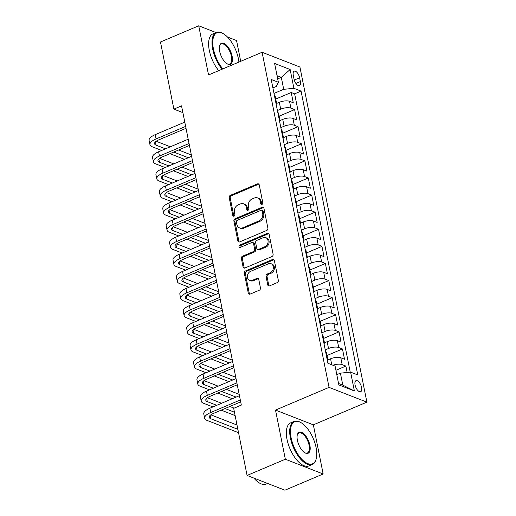 <?xml version="1.0" encoding="UTF-8"?>
<svg xmlns="http://www.w3.org/2000/svg" width="516" height="516" viewBox="0 0 516 516"><rect width="100%" height="100%" fill="white"/><g stroke="black" fill="none" stroke-linecap="round" stroke-linejoin="round"><path stroke-width="0.77" d="M262.005 204.381A1.284 1.045 -68.7 0 0 262.818 202.762L259.258 184.928A1.838 1.49 -68.7 0 0 258.426 183.857A1.838 1.49 -68.7 0 0 257.42 183.89L230.388 195.345A1.838 1.49 -68.7 0 0 229.22 197.654L232.787 215.488A1.284 1.045 -68.7 0 0 234.89 214.598L234.425 212.289A5.876 4.76 -68.7 0 1 238.16 204.884L240.411 203.93A5.876 4.76 -68.7 0 1 243.623 203.82A5.876 4.76 -68.7 0 1 246.293 207.264L246.751 209.573A1.284 1.045 -68.7 0 0 248.854 208.677L248.396 206.374A5.876 4.76 -68.7 0 1 252.124 198.963L254.382 198.009A5.876 4.76 -68.7 0 1 257.587 197.905A5.876 4.76 -68.7 0 1 260.257 201.343L260.715 203.652A1.284 1.045 -68.7 0 0 262.005 204.381M361.6 387.471A5.992 2.754 67 0 0 355.995 380.679A5.992 2.754 67 0 0 355.06 384.917A5.992 2.754 67 0 0 360.665 391.708A5.992 2.754 67 0 0 361.6 387.471M267.733 284.826A1.838 1.49 -68.7 0 0 268.572 285.903A1.838 1.49 -68.7 0 0 269.571 285.87L277.156 282.652A1.838 1.49 -68.7 0 0 278.324 280.343L274.364 260.535A1.838 1.49 -68.7 0 0 273.532 259.464A1.838 1.49 -68.7 0 0 272.525 259.496L245.5 270.952A1.838 1.49 -68.7 0 0 244.332 273.261L248.286 293.069A1.838 1.49 -68.7 0 0 249.125 294.146A1.838 1.49 -68.7 0 0 250.125 294.107L259.284 290.231A1.838 1.49 -68.7 0 0 260.451 287.915L258.761 279.44A1.838 1.49 -68.7 0 0 257.923 278.363A1.838 1.49 -68.7 0 0 256.923 278.395L252.376 280.323A4.915 3.98 -68.7 0 1 249.699 280.407A4.915 3.98 -68.7 0 1 247.39 275.97A4.915 3.98 -68.7 0 1 250.583 271.345L268.378 263.799A4.915 3.98 -68.7 0 1 271.061 263.715A4.915 3.98 -68.7 0 1 273.364 268.152A4.915 3.98 -68.7 0 1 270.171 272.777L267.211 274.035A1.838 1.49 -68.7 0 0 266.043 276.35L267.733 284.826L268.759 285.225A1.838 1.49 -68.7 0 0 269.126 285.98M275.512 410.078L285.335 459.234L247.087 475.442L284.916 490.2L323.164 473.991L313.341 424.836L366.889 402.145L329.06 387.387L275.512 410.078L313.341 424.836M216.043 32.553L198.725 25.8L208.548 74.955L262.096 52.264L329.06 387.387M198.725 25.8L160.476 42.009L173.886 109.121L182.883 112.63M247.087 475.442L233.677 408.337L241.327 405.092L181.535 105.877L173.886 109.121M266.727 230.459A1.838 1.49 -68.7 0 0 267.894 228.143L263.934 208.341A1.838 1.49 -68.7 0 0 263.102 207.264A1.838 1.49 -68.7 0 0 262.096 207.297L235.07 218.752A1.838 1.49 -68.7 0 0 233.903 221.067L237.857 240.875A1.838 1.49 -68.7 0 0 238.695 241.946A1.838 1.49 -68.7 0 0 239.695 241.914L266.727 230.459M269.152 234.438L273.106 254.24A1.838 1.49 -68.7 0 1 271.938 256.555L244.913 268.01A1.838 1.49 -68.7 0 1 243.907 268.043A1.838 1.49 -68.7 0 1 243.075 266.972L241.378 258.497A1.838 1.49 -68.7 0 1 242.546 256.181L253.511 251.537A1.838 1.49 -68.7 0 0 254.678 249.222L253.55 243.597A1.838 1.49 -68.7 0 0 252.717 242.52A1.838 1.49 -68.7 0 0 251.718 242.559L240.301 247.39A1.284 1.045 -68.7 0 1 239.83 245.042L267.314 233.4A1.838 1.49 -68.7 0 1 268.314 233.361A1.838 1.49 -68.7 0 1 269.152 234.438M347.158 372.488L345.875 366.07L335.916 370.288M332.904 365.238A7.488 2.722 -11.3 0 1 342.147 364.612L340.779 357.775L344.507 359.233L342.463 348.971L326.996 355.524M325.248 349.9L328.518 348.513A7.488 2.722 -11.3 0 1 338.728 347.513L337.361 340.676L341.095 342.134L339.044 331.872L323.577 338.425M321.829 332.801L325.099 331.414A7.488 2.722 -11.3 0 1 335.31 330.421L333.942 323.577L337.677 325.035L335.626 314.773L320.165 321.326M318.411 315.702L321.687 314.315A7.488 2.722 -11.3 0 1 331.898 313.322L330.53 306.478L334.258 307.936L332.207 297.674L316.747 304.227M314.999 298.609L318.269 297.222A7.488 2.722 -11.3 0 1 328.479 296.223L327.112 289.379L330.846 290.837L328.795 280.581L313.328 287.135M311.58 281.51L314.85 280.124A7.488 2.722 -11.3 0 1 325.061 279.124L323.693 272.287L327.428 273.738L325.377 263.483L309.91 270.036M308.162 264.411L311.438 263.025A7.488 2.722 -11.3 0 1 321.649 262.025L320.281 255.188L324.009 256.639L321.958 246.384L306.498 252.937M304.75 247.312L308.02 245.926A7.488 2.722 -11.3 0 1 318.23 244.926L316.863 238.089L320.597 239.547L318.546 229.285L303.079 235.838M301.331 230.213L304.601 228.827A7.488 2.722 -11.3 0 1 314.812 227.827L313.444 220.99L317.179 222.448L315.128 212.186L299.661 218.739M297.913 213.114L301.189 211.728A7.488 2.722 -11.3 0 1 311.393 210.728L310.032 203.891L313.76 205.349L311.709 195.087L296.249 201.64M294.494 196.016L297.771 194.629A7.488 2.722 -11.3 0 1 307.981 193.635L306.614 186.792L310.342 188.25L308.297 177.988L292.83 184.541M291.082 178.917L294.352 177.53A7.488 2.722 -11.3 0 1 304.563 176.536L303.195 169.693L306.93 171.151L304.879 160.895L289.411 167.448M287.664 161.824L290.934 160.437A7.488 2.722 -11.3 0 1 301.144 159.438L299.777 152.601L303.511 154.052L301.46 143.796L285.999 150.35M284.245 144.725L287.522 143.338A7.488 2.722 -11.3 0 1 297.732 142.339L296.365 135.502L300.093 136.953L298.048 126.697L282.581 133.251M280.833 127.626L284.103 126.239A7.488 2.722 -11.3 0 1 294.314 125.24L292.946 118.403L296.681 119.854L294.63 109.598L290.895 108.141A7.488 2.722 168.7 0 0 280.685 109.14L277.415 110.527M279.162 116.152L294.63 109.598M340.779 357.775A7.488 2.722 168.7 0 0 330.569 358.775L327.841 359.929M337.361 340.676A7.488 2.722 168.7 0 0 327.15 341.676L324.429 342.83M333.942 323.577A7.488 2.722 168.7 0 0 323.738 324.577L321.01 325.731M330.53 306.478A7.488 2.722 168.7 0 0 320.32 307.478L317.592 308.632M327.112 289.379A7.488 2.722 168.7 0 0 316.901 290.379L314.18 291.534M323.693 272.287A7.488 2.722 168.7 0 0 313.483 273.28L310.761 274.435M320.281 255.188A7.488 2.722 168.7 0 0 310.071 256.181L307.343 257.342M316.863 238.089A7.488 2.722 168.7 0 0 306.652 239.089L303.93 240.243M313.444 220.99A7.488 2.722 168.7 0 0 303.234 221.99L300.512 223.144M310.032 203.891A7.488 2.722 168.7 0 0 299.822 204.891L297.093 206.045M306.614 186.792A7.488 2.722 168.7 0 0 296.403 187.792L293.675 188.946M303.195 169.693A7.488 2.722 168.7 0 0 292.985 170.693L290.263 171.847M299.777 152.601A7.488 2.722 168.7 0 0 289.573 153.594L286.844 154.748M296.365 135.502A7.488 2.722 168.7 0 0 286.154 136.495L283.426 137.649M292.946 118.403A7.488 2.722 168.7 0 0 282.736 119.402L280.014 120.557M293.288 75.31L294.036 79.071A5.805 2.67 67 0 0 299.474 85.65A5.805 2.67 67 0 0 300.377 81.541L299.622 77.781A5.805 2.67 67 0 0 294.191 71.202A5.805 2.67 67 0 0 293.288 75.31M366.889 402.145L299.925 67.022L262.096 52.264M338.548 383.459L342.805 385.117L340.412 373.145L350.622 372.152L357.775 374.938L301.06 91.113L293.907 88.32L283.697 89.32L273.996 93.428M350.622 372.152L354.376 390.96L338.838 384.897L335.077 366.089L327.924 363.296L271.21 79.47L278.363 82.257L274.609 63.449L290.147 69.512L293.907 88.32M350.254 372.184L294.636 93.835L291.211 92.499L293.262 102.761L289.528 101.304A7.488 2.722 168.7 0 0 279.324 102.303L276.595 103.458M276.189 104.387A7.488 2.722 168.7 0 0 276.576 103.206A7.488 2.722 168.7 0 0 275.763 102.271M276.576 103.206L275.209 96.369A7.488 2.722 168.7 0 0 274.396 95.428M294.314 125.24L298.048 126.697M297.732 142.339L301.46 143.796M301.144 159.438L304.879 160.895M304.563 176.536L308.297 177.988M307.981 193.635L311.709 195.087M311.393 210.728L315.128 212.186M314.812 227.827L318.546 229.285M318.23 244.926L321.958 246.384M321.649 262.025L325.377 263.483M325.061 279.124L328.795 280.581M328.479 296.223L332.207 297.674M331.898 313.322L335.626 314.773M335.31 330.421L339.044 331.872M338.728 347.513L342.463 348.971M342.147 364.612L345.875 366.07M340.412 373.145L336.8 374.68M283.697 89.32L281.304 77.348L277.053 75.691M277.692 78.883L281.304 77.348L290.147 69.512M272.893 87.907L276.337 86.449L278.363 82.257M240.708 61.333L236.554 40.558L227.479 37.017M285.335 459.234L323.164 473.991M275.75 99.053L291.211 92.499M294.636 93.835L301.06 91.113M279.182 119.37A7.488 2.722 -11.3 0 1 279.995 120.305L278.627 113.468A7.488 2.722 168.7 0 0 277.814 112.527M282.6 136.463A7.488 2.722 -11.3 0 1 283.413 137.404L282.046 130.561A7.488 2.722 168.7 0 0 281.233 129.626M279.995 120.305A7.488 2.722 -11.3 0 1 279.601 121.486M286.012 153.562A7.488 2.722 -11.3 0 1 286.825 154.503L285.458 147.66A7.488 2.722 168.7 0 0 284.645 146.725M283.413 137.404A7.488 2.722 -11.3 0 1 283.02 138.578M289.431 170.661A7.488 2.722 -11.3 0 1 290.244 171.602L288.876 164.759A7.488 2.722 168.7 0 0 288.063 163.824M286.825 154.503A7.488 2.722 -11.3 0 1 286.438 155.677M292.849 187.76A7.488 2.722 -11.3 0 1 293.662 188.695L292.295 181.858A7.488 2.722 168.7 0 0 291.482 180.923M290.244 171.602A7.488 2.722 -11.3 0 1 289.857 172.776M296.261 204.858A7.488 2.722 -11.3 0 1 297.074 205.794L295.713 198.957A7.488 2.722 168.7 0 0 294.894 198.021M293.662 188.695A7.488 2.722 -11.3 0 1 293.269 189.875M299.68 221.957A7.488 2.722 -11.3 0 1 300.493 222.893L299.125 216.056A7.488 2.722 168.7 0 0 298.312 215.114M297.074 205.794A7.488 2.722 -11.3 0 1 296.687 206.974M303.098 239.056A7.488 2.722 -11.3 0 1 303.911 239.992L302.544 233.155A7.488 2.722 168.7 0 0 301.731 232.213M300.493 222.893A7.488 2.722 -11.3 0 1 300.106 224.073M306.51 256.155A7.488 2.722 -11.3 0 1 307.323 257.091L305.962 250.254A7.488 2.722 168.7 0 0 305.15 249.312M303.911 239.992A7.488 2.722 -11.3 0 1 303.518 241.172M309.929 273.248A7.488 2.722 -11.3 0 1 310.742 274.19L309.374 267.346A7.488 2.722 168.7 0 0 308.562 266.411M307.323 257.091A7.488 2.722 -11.3 0 1 306.936 258.271M313.347 290.347A7.488 2.722 -11.3 0 1 314.16 291.288L312.793 284.445A7.488 2.722 168.7 0 0 311.98 283.51M310.742 274.19A7.488 2.722 -11.3 0 1 310.355 275.363M316.766 307.446A7.488 2.722 -11.3 0 1 317.579 308.381L316.211 301.544A7.488 2.722 168.7 0 0 315.399 300.609M314.16 291.288A7.488 2.722 -11.3 0 1 313.767 292.462M320.178 324.545A7.488 2.722 -11.3 0 1 320.991 325.48L319.623 318.643A7.488 2.722 168.7 0 0 318.811 317.708M317.579 308.381A7.488 2.722 -11.3 0 1 317.185 309.561M323.596 341.644A7.488 2.722 -11.3 0 1 324.409 342.579L323.042 335.742A7.488 2.722 168.7 0 0 322.229 334.807M320.991 325.48A7.488 2.722 -11.3 0 1 320.604 326.66M327.015 358.743A7.488 2.722 -11.3 0 1 327.828 359.678L326.46 352.841A7.488 2.722 168.7 0 0 325.648 351.899M324.409 342.579A7.488 2.722 -11.3 0 1 324.016 343.759M327.828 359.678A7.488 2.722 -11.3 0 1 327.434 360.858M354.376 390.96L342.805 385.117M261.883 204.426A1.284 1.045 -68.7 0 1 261.741 204.052L261.283 201.743A5.876 4.76 -68.7 0 0 258.613 198.305L257.587 197.905M243.623 203.82L244.642 204.22A5.876 4.76 -68.7 0 1 247.312 207.664L247.777 209.967A1.284 1.045 -68.7 0 0 247.919 210.341M258.89 184.173A1.838 1.49 -68.7 0 0 258.445 184.283L231.413 195.738A1.838 1.49 -68.7 0 0 230.246 198.054L233.806 215.888A1.284 1.045 -68.7 0 0 233.954 216.262M263.566 207.587A1.838 1.49 -68.7 0 0 263.121 207.696L236.089 219.152A1.838 1.49 -68.7 0 0 234.922 221.467L238.882 241.269A1.838 1.49 -68.7 0 0 239.25 242.03M262.205 211.076A1.284 1.045 -68.7 0 0 260.915 210.347L237.186 220.403A1.284 1.045 -68.7 0 0 236.373 222.022L236.857 224.46A5.876 4.76 -68.7 0 0 239.527 227.898A5.876 4.76 -68.7 0 0 242.739 227.795L258.955 220.919A5.876 4.76 -68.7 0 0 262.689 213.514L262.205 211.076L263.225 211.476A1.284 1.045 -68.7 0 0 262.644 210.721L261.618 210.328M239.527 227.898L240.553 228.298A5.876 4.76 -68.7 0 0 243.758 228.188L242.739 227.795M263.225 211.476L263.708 213.908A5.876 4.76 -68.7 0 1 259.98 221.319L243.758 228.188M252.717 242.52L253.743 242.92A1.838 1.49 -68.7 0 1 254.575 243.997L255.697 249.621A1.838 1.49 -68.7 0 1 254.53 251.931L243.571 256.581A1.838 1.49 -68.7 0 0 242.404 258.897L244.094 267.372A1.838 1.49 -68.7 0 0 244.468 268.127M268.778 233.684A1.838 1.49 -68.7 0 0 268.339 233.793L240.856 245.442A1.284 1.045 -68.7 0 0 240.179 247.435M264.882 246.713A4.915 3.98 -68.7 0 0 268.075 242.088A4.915 3.98 -68.7 0 0 265.772 237.644A4.915 3.98 -68.7 0 0 263.089 237.734L256.82 240.392A1.838 1.49 -68.7 0 0 255.652 242.707L256.775 248.331A1.838 1.49 -68.7 0 0 257.613 249.402A1.838 1.49 -68.7 0 0 258.613 249.37L264.882 246.713L265.908 247.112A4.915 3.98 -68.7 0 0 269.1 242.488A4.915 3.98 -68.7 0 0 266.798 238.044L265.772 237.644M257.613 249.402L258.632 249.802A1.838 1.49 -68.7 0 0 259.638 249.77L258.613 249.37M265.908 247.112L259.638 249.77M271.061 263.715L272.087 264.108A4.915 3.98 -68.7 0 1 274.389 268.552A4.915 3.98 -68.7 0 1 271.197 273.177L268.23 274.435A1.838 1.49 -68.7 0 0 267.062 276.75L268.759 285.225M249.699 280.407L250.718 280.807A4.915 3.98 -68.7 0 0 253.401 280.717L252.376 280.323M258.387 278.685A1.838 1.49 -68.7 0 0 257.942 278.795L253.401 280.717M273.996 259.78A1.838 1.49 -68.7 0 0 273.551 259.896L246.519 271.345A1.838 1.49 -68.7 0 0 245.352 273.661L249.312 293.469A1.838 1.49 -68.7 0 0 249.68 294.223M161.676 150.459L152.252 146.783A14.035 5.102 -11.3 0 1 149.963 144.674L149.111 140.397A14.035 5.102 -11.3 0 1 155.206 134.657L184.786 122.124M149.963 144.674A14.035 5.102 -11.3 0 1 156.064 138.933L185.637 126.401M186.018 128.316L158.618 139.926A9.359 3.399 168.7 0 0 154.555 143.758A9.359 3.399 168.7 0 0 156.077 145.164L165.501 148.84M173.757 152.059L188.295 157.728M156.167 141.255L170.345 146.789M178.6 150.008L191.346 154.981M184.47 159.347L169.932 153.678M238.902 62.094A22.833 10.507 67 0 0 238.379 58.65A22.833 10.507 67 0 0 223.299 33.682A22.833 10.507 67 0 0 213.43 48.917A22.833 10.507 67 0 0 222.835 68.905M222.093 69.215A23.394 10.765 -113 0 1 212.669 48.994A23.394 10.765 -113 0 1 216.32 32.437A23.394 10.765 -113 0 1 222.777 33.379L223.299 33.682M232.142 56.218A11.416 5.257 -113 0 1 227.208 63.836A11.416 5.257 -113 0 1 219.668 51.355A11.416 5.257 -113 0 1 219.59 45.859A11.416 5.257 -113 0 1 225.769 44.55A11.416 5.257 -113 0 1 232.142 56.218M226.943 63.674A10.855 4.992 67 0 0 229.685 63.971A10.855 4.992 67 0 0 231.374 56.289A10.855 4.992 67 0 0 221.209 43.983A10.855 4.992 67 0 0 219.519 46.163M218.726 70.647A23.394 10.765 -113 0 1 209.303 50.42A23.394 10.765 -113 0 1 212.953 33.863L216.32 32.437M316.108 447.63A22.833 10.507 67 0 0 301.028 422.662A22.833 10.507 67 0 0 291.159 437.903A22.833 10.507 67 0 0 303.898 461.233A22.833 10.507 67 0 0 316.263 458.621A22.833 10.507 67 0 0 316.108 447.63M316.263 458.621L316.115 459.208A23.394 10.765 -113 0 1 312.303 464.503A23.394 10.765 -113 0 1 290.392 437.974A23.394 10.765 -113 0 1 294.043 421.417A23.394 10.765 -113 0 1 300.505 422.359L301.028 422.662M309.871 445.198A11.416 5.257 -113 0 1 304.937 452.816A11.416 5.257 -113 0 1 297.397 440.335A11.416 5.257 -113 0 1 297.319 434.84A11.416 5.257 -113 0 1 303.498 433.53A11.416 5.257 -113 0 1 309.871 445.198M304.666 452.655A10.855 4.992 67 0 0 307.407 452.958A10.855 4.992 67 0 0 309.103 445.276A10.855 4.992 67 0 0 298.938 432.963A10.855 4.992 67 0 0 297.248 435.143M312.303 464.503L308.936 465.929A23.394 10.765 -113 0 1 287.025 439.4A23.394 10.765 -113 0 1 290.682 422.849L294.043 421.417M267.598 483.447L266.095 484.079A23.394 10.765 -113 0 1 253.878 478.093M165.094 167.558L155.671 163.882A14.035 5.102 -11.3 0 1 153.381 161.772L152.53 157.496A14.035 5.102 -11.3 0 1 158.625 151.756L188.198 139.223M153.381 161.772A14.035 5.102 -11.3 0 1 159.476 156.032L189.056 143.5M189.436 145.415L162.03 157.025A9.359 3.399 168.7 0 0 157.967 160.857A9.359 3.399 168.7 0 0 159.496 162.263L168.919 165.939M177.175 169.158L191.707 174.827M159.586 158.354L173.763 163.888M182.019 167.107L194.764 172.08M187.882 176.446L173.35 170.777M168.513 184.657L159.089 180.981A14.035 5.102 -11.3 0 1 156.799 178.871L155.942 174.595A14.035 5.102 -11.3 0 1 162.037 168.855L191.617 156.322M156.799 178.871A14.035 5.102 -11.3 0 1 162.895 173.131L192.468 160.592M192.855 162.514L165.449 174.124A9.359 3.399 168.7 0 0 161.385 177.956A9.359 3.399 168.7 0 0 162.914 179.362L172.338 183.038M180.587 186.257L195.125 191.926M162.998 175.453L177.181 180.987M185.431 184.206L198.183 189.179M191.301 193.545L176.762 187.876M171.925 201.756L162.501 198.08A14.035 5.102 -11.3 0 1 160.212 195.97L159.36 191.694A14.035 5.102 -11.3 0 1 165.455 185.954L195.035 173.421M160.212 195.97A14.035 5.102 -11.3 0 1 166.313 190.223L195.886 177.691M196.267 179.613L168.867 191.223A9.359 3.399 168.7 0 0 164.804 195.048A9.359 3.399 168.7 0 0 166.326 196.461L175.75 200.137M184.006 203.356L198.544 209.025M166.416 192.552L180.594 198.08M188.85 201.298L201.595 206.271M194.719 210.644L180.181 204.975M175.343 218.855L165.92 215.178A14.035 5.102 -11.3 0 1 163.63 213.063L162.779 208.793A14.035 5.102 -11.3 0 1 168.874 203.052L198.447 190.514M163.63 213.063A14.035 5.102 -11.3 0 1 169.725 207.322L199.305 194.79M199.686 196.706L172.286 208.322A9.359 3.399 168.7 0 0 168.216 212.147A9.359 3.399 168.7 0 0 169.745 213.56L179.168 217.23M187.424 220.455L201.956 226.124M169.835 209.651L184.012 215.178M192.268 218.397L205.013 223.37M198.131 227.743L183.599 222.074M178.762 235.954L169.338 232.277A14.035 5.102 -11.3 0 1 167.049 230.162L166.191 225.892A14.035 5.102 -11.3 0 1 172.292 220.145L201.866 207.613M167.049 230.162A14.035 5.102 -11.3 0 1 173.144 224.421L202.717 211.889M203.104 213.805L175.698 225.421A9.359 3.399 168.7 0 0 171.635 229.246A9.359 3.399 168.7 0 0 173.163 230.652L182.587 234.329M190.836 237.547L205.374 243.217M173.247 226.75L187.431 232.277M195.68 235.496L208.432 240.469M201.55 244.842L187.011 239.172M182.18 253.046L172.757 249.376A14.035 5.102 -11.3 0 1 170.461 247.261L169.609 242.984A14.035 5.102 -11.3 0 1 175.704 237.244L205.284 224.712M170.461 247.261A14.035 5.102 -11.3 0 1 176.562 241.52L206.136 228.988M206.523 230.904L179.117 242.52A9.359 3.399 168.7 0 0 175.053 246.345A9.359 3.399 168.7 0 0 176.582 247.751L186.005 251.427M194.255 254.646L208.793 260.316M176.665 243.849L190.843 249.376M199.099 252.595L211.85 257.568M204.968 261.941L190.43 256.271M185.592 270.145L176.169 266.469A14.035 5.102 -11.3 0 1 173.879 264.36L173.028 260.083A14.035 5.102 -11.3 0 1 179.123 254.343L208.696 241.81M173.879 264.36A14.035 5.102 -11.3 0 1 179.974 258.619L209.554 246.087M209.935 248.002L182.535 259.613A9.359 3.399 168.7 0 0 178.471 263.444A9.359 3.399 168.7 0 0 179.994 264.85L189.417 268.526M197.673 271.745L212.205 277.415M180.084 260.941L194.261 266.475M202.517 269.694L215.262 274.667M208.38 279.033L193.848 273.364M189.011 287.244L179.587 283.568A14.035 5.102 -11.3 0 1 177.298 281.459L176.44 277.182A14.035 5.102 -11.3 0 1 182.541 271.442L212.115 258.909M177.298 281.459A14.035 5.102 -11.3 0 1 183.393 275.718L212.973 263.186M213.353 265.101L185.947 276.711A9.359 3.399 168.7 0 0 181.884 280.543A9.359 3.399 168.7 0 0 183.412 281.949L192.836 285.625M201.092 288.844L215.624 294.513M183.502 278.04L197.68 283.574M205.929 286.793L218.681 291.766M211.799 296.132L197.267 290.463M192.429 304.343L183.006 300.667A14.035 5.102 -11.3 0 1 180.716 298.558L179.858 294.281A14.035 5.102 -11.3 0 1 185.954 288.541L215.533 276.008M180.716 298.558A14.035 5.102 -11.3 0 1 186.811 292.817L216.385 280.278M216.772 282.2L189.366 293.81A9.359 3.399 168.7 0 0 185.302 297.642A9.359 3.399 168.7 0 0 186.831 299.048L196.254 302.724M204.504 305.943L219.042 311.612M186.915 295.139L201.098 300.673M209.348 303.892L222.099 308.865M215.217 313.231L200.679 307.562M195.841 321.442L186.418 317.766A14.035 5.102 -11.3 0 1 184.128 315.657L183.277 311.38A14.035 5.102 -11.3 0 1 189.372 305.64L218.945 293.107M184.128 315.657A14.035 5.102 -11.3 0 1 190.223 309.91L219.803 297.377M220.184 299.299L192.784 310.909A9.359 3.399 168.7 0 0 188.721 314.734A9.359 3.399 168.7 0 0 190.243 316.147L199.666 319.823M207.922 323.042L222.46 328.711M190.333 312.238L204.51 317.766M212.766 320.991L225.511 325.957M218.636 330.33L204.097 324.661M199.26 338.541L189.836 334.865A14.035 5.102 -11.3 0 1 187.547 332.749L186.695 328.479A14.035 5.102 -11.3 0 1 192.79 322.739L222.364 310.206M187.547 332.749A14.035 5.102 -11.3 0 1 193.642 327.009L223.222 314.476M223.602 316.398L196.196 328.008A9.359 3.399 168.7 0 0 192.133 331.833A9.359 3.399 168.7 0 0 193.661 333.246L203.085 336.916M211.341 340.141L225.873 345.81M193.752 329.337L207.929 334.865M216.178 338.083L228.93 343.056M222.048 347.429L207.516 341.76M202.678 355.64L193.255 351.964A14.035 5.102 -11.3 0 1 190.965 349.848L190.107 345.578A14.035 5.102 -11.3 0 1 196.203 339.831L225.782 327.299M190.965 349.848A14.035 5.102 -11.3 0 1 197.06 344.108L226.634 331.575M227.021 333.491L199.615 345.107A9.359 3.399 168.7 0 0 195.551 348.932A9.359 3.399 168.7 0 0 197.08 350.338L206.503 354.015M214.753 357.233L229.291 362.903M197.164 346.436L211.347 351.964M219.597 355.182L232.348 360.155M225.466 364.528L210.928 358.859M206.09 372.739L196.667 369.063A14.035 5.102 -11.3 0 1 194.377 366.947L193.526 362.671A14.035 5.102 -11.3 0 1 199.621 356.93L229.201 344.398M194.377 366.947A14.035 5.102 -11.3 0 1 200.479 361.206L230.052 348.674M230.433 350.59L203.033 362.206A9.359 3.399 168.7 0 0 198.97 366.031A9.359 3.399 168.7 0 0 200.492 367.437L209.915 371.114M218.171 374.332L232.71 380.002M200.582 363.535L214.759 369.063M223.015 372.281L235.76 377.254M228.885 381.627L214.346 375.958M209.509 389.832L200.085 386.162A14.035 5.102 -11.3 0 1 197.796 384.046L196.944 379.77A14.035 5.102 -11.3 0 1 203.04 374.029L232.613 361.497M197.796 384.046A14.035 5.102 -11.3 0 1 203.891 378.305L233.471 365.773M233.851 367.689L206.452 379.299A9.359 3.399 168.7 0 0 202.382 383.13A9.359 3.399 168.7 0 0 203.91 384.536L213.334 388.213M221.59 391.431L236.122 397.101M204.001 380.627L218.178 386.162M226.434 389.38L239.179 394.353M232.297 398.726L217.765 393.05M212.927 406.93L203.504 403.254A14.035 5.102 -11.3 0 1 201.214 401.145L200.356 396.868A14.035 5.102 -11.3 0 1 206.458 391.128L236.031 378.596M201.214 401.145A14.035 5.102 -11.3 0 1 207.309 395.404L236.883 382.872M237.27 384.788L209.864 396.398A9.359 3.399 168.7 0 0 205.8 400.229A9.359 3.399 168.7 0 0 207.329 401.635L216.752 405.312M225.002 408.53L234.451 412.213M207.413 397.726L221.596 403.26M229.846 406.479L234.122 408.143M235.128 415.593L221.177 410.149M238.54 432.692L206.916 420.353A14.035 5.102 -11.3 0 1 204.626 418.244L203.775 413.967A14.035 5.102 -11.3 0 1 209.87 408.227L239.45 395.695M204.626 418.244A14.035 5.102 -11.3 0 1 210.728 412.503L240.301 399.971M240.682 401.887L213.282 413.497A9.359 3.399 168.7 0 0 209.219 417.328A9.359 3.399 168.7 0 0 210.741 418.734L237.87 429.312M210.831 414.825L237.012 425.036M331.775 364.799L330.569 358.775M328.518 348.513L327.15 341.676M325.099 331.414L323.738 324.577M321.687 314.315L320.32 307.478M318.269 297.222L316.901 290.379M314.85 280.124L313.483 273.28M311.438 263.025L310.071 256.181M308.02 245.926L306.652 239.089M304.601 228.827L303.234 221.99M301.189 211.728L299.822 204.891M297.771 194.629L296.403 187.792M294.352 177.53L292.985 170.693M290.934 160.437L289.573 153.594M287.522 143.338L286.154 136.495M284.103 126.239L282.736 119.402M280.685 109.14L279.324 102.303M290.895 108.141L289.528 101.304M294.281 80.044L299.622 77.781M295.894 83.444L300.377 81.541M261.283 201.743L260.257 201.343M247.777 209.967L246.751 209.573M247.312 207.664L246.293 207.264M233.806 215.888L232.787 215.488M230.246 198.054L229.22 197.654M231.413 195.738L230.388 195.345M258.445 184.283L257.42 183.89M261.741 204.052L260.715 203.652M238.882 241.269L237.857 240.875M234.922 221.467L233.903 221.067M236.089 219.152L235.07 218.752M263.121 207.696L262.096 207.297M259.98 221.319L258.955 220.919M263.708 213.908L262.689 213.514M244.094 267.372L243.075 266.972M242.404 258.897L241.378 258.497M243.571 256.581L242.546 256.181M254.53 251.931L253.511 251.537M255.697 249.621L254.678 249.222M254.575 243.997L253.55 243.597M240.856 245.442L239.83 245.042M268.339 233.793L267.314 233.4M267.062 276.75L266.043 276.35M268.23 274.435L267.211 274.035M271.197 273.177L270.171 272.777M257.942 278.795L256.923 278.395M249.312 293.469L248.286 293.069M245.352 273.661L244.332 273.261M246.519 271.345L245.5 270.952M273.551 259.896L272.525 259.496M155.206 134.657L156.064 138.933M155.419 141.868L156.077 145.164M158.625 151.756L159.476 156.032M158.838 158.967L159.496 162.263M162.037 168.855L162.895 173.131M162.256 176.066L162.914 179.362M165.455 185.954L166.313 190.223M165.668 193.165L166.326 196.461M168.874 203.052L169.725 207.322M169.087 210.264L169.745 213.56M172.292 220.145L173.144 224.421M172.505 227.363L173.163 230.652M175.704 237.244L176.562 241.52M175.917 244.461L176.582 247.751M179.123 254.343L179.974 258.619M179.336 261.554L179.994 264.85M182.541 271.442L183.393 275.718M182.754 278.653L183.412 281.949M185.954 288.541L186.811 292.817M186.173 295.752L186.831 299.048M189.372 305.64L190.223 309.91M189.585 312.851L190.243 316.147M192.79 322.739L193.642 327.009M193.003 329.95L193.661 333.246M196.203 339.831L197.06 344.108M196.422 347.049L197.08 350.338M199.621 356.93L200.479 361.206M199.834 364.148L200.492 367.437M203.04 374.029L203.891 378.305M203.252 381.24L203.91 384.536M206.458 391.128L207.309 395.404M206.671 398.339L207.329 401.635M209.87 408.227L210.728 412.503M210.083 415.438L210.741 418.734"/></g></svg>
